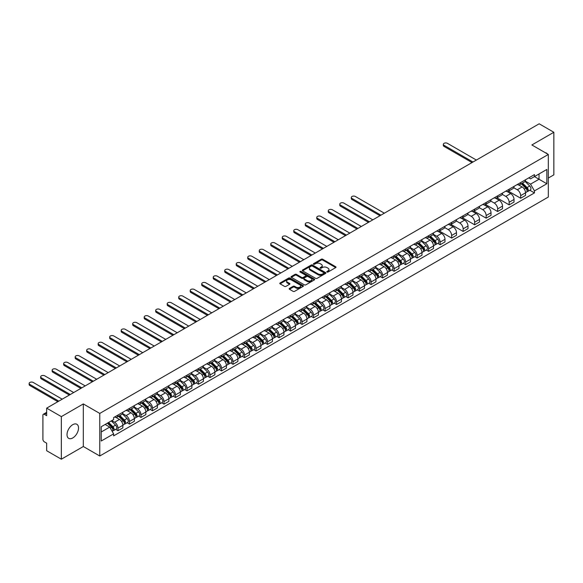 <?xml version="1.0" encoding="UTF-8"?>
<svg xmlns="http://www.w3.org/2000/svg" width="583" height="583" viewBox="0 0 583 583"><rect width="100%" height="100%" fill="white"/><g stroke="black" fill="none" stroke-linecap="round" stroke-linejoin="round"><path stroke-width="0.87" d="M327.012 272.035A0.714 0.415 0 0 0 328.025 272.035L335.721 267.59A1.02 0.59 0 0 0 336.019 267.174A1.02 0.59 0 0 0 335.721 266.759L322.69 259.231A1.02 0.59 0 0 0 321.24 259.231L313.552 263.676A0.714 0.415 0 0 0 314.565 264.259L315.556 263.684A3.279 1.895 0 0 1 320.191 263.684L321.277 264.31A3.279 1.895 0 0 1 322.239 265.651A3.279 1.895 0 0 1 321.277 266.985L320.278 267.561A0.714 0.415 0 0 0 321.299 268.144L322.29 267.568A3.279 1.895 0 0 1 326.925 267.568L328.01 268.195A3.279 1.895 0 0 1 328.972 269.535A3.279 1.895 0 0 1 328.01 270.869L327.012 271.445A0.714 0.415 0 0 0 327.012 272.035L327.012 271.445M72.773 437.95A8.133 4.7 120 0 0 78.093 430.786A8.133 4.7 120 0 0 76.839 424.264A8.133 4.7 120 0 0 72.773 424.664A8.133 4.7 120 0 0 67.46 431.835A8.133 4.7 120 0 0 68.707 438.358A8.133 4.7 120 0 0 72.773 437.95M547.35 153.897A8.133 4.7 120 0 0 546.49 153.118A8.133 4.7 120 0 0 545.375 152.761M289.459 288.403A1.02 0.59 0 0 0 289.161 288.825A1.02 0.59 0 0 0 289.459 289.241L293.118 291.354A1.02 0.59 0 0 0 294.568 291.354L303.109 286.421A1.02 0.59 0 0 0 303.408 286.005A1.02 0.59 0 0 0 303.109 285.583L290.079 278.062A1.02 0.59 0 0 0 288.629 278.062L280.088 282.995A1.02 0.59 0 0 0 279.789 283.411A1.02 0.59 0 0 0 280.088 283.826L284.504 286.377A1.02 0.59 0 0 0 285.947 286.377L289.605 284.271A1.02 0.59 0 0 0 289.904 283.848A1.02 0.59 0 0 0 289.605 283.433L287.419 282.165A2.74 1.581 0 0 1 286.617 281.05A2.74 1.581 0 0 1 288.308 279.585A2.74 1.581 0 0 1 291.289 279.935L299.866 284.883A2.74 1.581 0 0 1 300.668 286.005A2.74 1.581 0 0 1 298.977 287.463A2.74 1.581 0 0 1 295.996 287.12L294.568 286.297A1.02 0.59 0 0 0 293.118 286.297L289.459 288.403L289.459 289.241L293.118 287.149L293.118 286.297M99.766 413.427L83.325 403.932L61.346 416.619L46.669 408.144L539.173 123.8L553.85 132.275L531.871 144.963L548.319 154.459L99.766 413.427L99.766 456.008L548.319 197.039L548.319 154.459M315.629 278.353A1.02 0.59 0 0 0 317.079 278.353L325.62 273.42A1.02 0.59 0 0 0 325.919 273.004A1.02 0.59 0 0 0 325.62 272.589L312.59 265.061A1.02 0.59 0 0 0 311.14 265.061L302.599 269.995A1.02 0.59 0 0 0 302.3 270.41A1.02 0.59 0 0 0 302.599 270.833L315.629 278.353M300.391 272.188A0.714 0.415 0 0 1 301.12 272.29L314.354 279.927L305.82 284.854A1.02 0.59 0 0 1 304.377 284.854L291.347 277.326L294.998 275.234L294.998 274.382L291.347 276.495A1.02 0.59 0 0 0 291.041 276.91A1.02 0.59 0 0 0 291.347 277.326L291.347 276.495M294.998 275.234A1.02 0.59 0 0 1 296.448 275.234L296.448 274.382A1.02 0.59 0 0 0 294.998 274.382M296.448 274.382L301.732 277.435A1.02 0.59 0 0 0 303.182 277.435L305.601 276.036A1.02 0.59 0 0 0 305.907 275.613A1.02 0.59 0 0 0 305.601 275.198L300.099 272.021A0.714 0.415 0 0 1 301.12 271.438L314.361 279.082A1.02 0.59 0 0 1 314.667 279.505A1.02 0.59 0 0 1 314.361 279.92L314.361 279.082M61.346 416.619L61.346 459.2L46.669 450.725L46.669 443.189L44.381 441.87A2.084 1.202 -120 0 1 42.909 439.312L42.909 415.213A2.084 1.202 -120 0 1 43.339 414.258L46.669 412.334M548.319 178.048L553.85 174.856L553.85 132.275M61.346 459.2L83.325 446.512L99.766 456.008M46.669 408.144L46.669 415.686L44.381 414.36A2.084 1.202 -120 0 0 43.339 414.258M520.663 182.559A4.795 2.769 60 0 1 519.672 184.716L524.54 181.903A4.795 2.769 -120 0 0 525.531 179.753M513.754 187.726L517.267 189.759A4.795 2.769 60 0 1 520.663 195.633L525.531 192.82A4.795 2.769 -120 0 0 522.135 186.946L518.651 184.935M525.531 192.82L525.531 195.422L520.663 198.227L508.463 191.188M519.672 184.716A4.795 2.769 60 0 1 517.303 184.498M520.663 195.633L520.663 198.227M509.156 189.205A4.795 2.769 60 0 1 508.165 191.355L513.033 188.549A4.795 2.769 -120 0 0 514.024 186.392M496.956 197.826L509.156 204.873L514.024 202.061L514.024 199.466A4.795 2.769 -120 0 0 510.635 193.585L507.152 191.574M508.165 191.355A4.795 2.769 60 0 1 505.804 191.137M502.247 194.372L505.767 196.398A4.795 2.769 60 0 1 509.156 202.272L509.156 204.873M497.649 195.844A4.795 2.769 60 0 1 496.658 198.001L501.526 195.188A4.795 2.769 -120 0 0 502.517 193.039M485.45 204.473L497.649 211.512L502.517 208.707L502.517 206.105A4.795 2.769 -120 0 0 499.128 200.231L495.645 198.22M496.658 198.001A4.795 2.769 60 0 1 494.297 197.783M490.748 201.011L494.26 203.044A4.795 2.769 60 0 1 497.649 208.918L497.649 211.512M486.149 202.49A4.795 2.769 60 0 1 485.151 204.64L490.019 201.835A4.795 2.769 -120 0 0 491.017 199.678M473.943 211.112L486.149 218.159L491.017 215.346L491.017 212.751A4.795 2.769 -120 0 0 487.621 206.87L484.138 204.859M485.151 204.64A4.795 2.769 60 0 1 482.79 204.422M479.241 207.657L482.753 209.683A4.795 2.769 60 0 1 486.149 215.557L486.149 218.159M474.642 209.129A4.795 2.769 60 0 1 473.651 211.286L478.519 208.474A4.795 2.769 -120 0 0 479.51 206.316M462.443 217.758L474.642 224.798L479.51 221.992L479.51 219.39A4.795 2.769 -120 0 0 476.114 213.516L472.631 211.505M473.651 211.286A4.795 2.769 60 0 1 471.29 211.068M467.734 214.296L471.246 216.329A4.795 2.769 60 0 1 474.642 222.203L474.642 224.798M463.135 215.776A4.795 2.769 60 0 1 462.144 217.925L467.012 215.112A4.795 2.769 -120 0 0 468.003 212.963M450.936 224.397L463.135 231.444L468.003 228.631L468.003 226.036A4.795 2.769 -120 0 0 464.615 220.155L461.131 218.144M462.144 217.925A4.795 2.769 60 0 1 459.783 217.707M456.227 220.935L459.747 222.968A4.795 2.769 60 0 1 463.135 228.842L463.135 231.444M451.628 222.415A4.795 2.769 60 0 1 450.637 224.572L455.505 221.759A4.795 2.769 -120 0 0 456.496 219.602M439.429 231.043L451.628 238.083L456.496 235.277L456.496 232.675A4.795 2.769 -120 0 0 453.108 226.802L449.624 224.79M450.637 224.572A4.795 2.769 60 0 1 448.276 224.353M444.727 227.581L448.24 229.607A4.795 2.769 60 0 1 451.628 235.488L451.628 238.083M440.129 229.061A4.795 2.769 60 0 1 439.13 231.211L443.998 228.398A4.795 2.769 -120 0 0 444.997 226.248M437.789 243.381L440.129 244.729L444.997 241.916L444.997 239.321A4.795 2.769 -120 0 0 441.601 233.44L438.117 231.429M439.13 231.211A4.795 2.769 60 0 1 436.769 230.992M433.22 234.22L436.733 236.253A4.795 2.769 60 0 1 440.129 242.127L440.129 244.729M428.622 235.7A4.795 2.769 60 0 1 427.63 237.857L432.499 235.044A4.795 2.769 -120 0 0 433.49 232.887M426.29 250.02L428.622 251.368L433.49 248.562L433.49 245.96A4.795 2.769 -120 0 0 430.094 240.087L426.61 238.075M427.63 237.857A4.795 2.769 60 0 1 425.269 237.638M421.713 240.866L425.226 242.892A4.795 2.769 60 0 1 428.622 248.773L428.622 251.368M417.115 242.339A4.795 2.769 60 0 1 416.124 244.496L420.992 241.683A4.795 2.769 -120 0 0 421.983 239.533M414.783 256.666L417.115 258.014L421.983 255.201L421.983 252.607A4.795 2.769 -120 0 0 418.594 246.726L415.111 244.714M416.124 244.496A4.795 2.769 60 0 1 413.762 244.277M410.206 247.505L413.726 249.539A4.795 2.769 60 0 1 417.115 255.412L417.115 258.014M405.608 248.985A4.795 2.769 60 0 1 404.617 251.135L409.485 248.329A4.795 2.769 -120 0 0 410.476 246.172M403.276 263.305L405.615 264.653L410.476 261.847L410.476 259.246A4.795 2.769 -120 0 0 407.087 253.372L403.604 251.36M404.617 251.135A4.795 2.769 60 0 1 402.255 250.923M398.706 254.152L402.219 256.177A4.795 2.769 60 0 1 405.615 262.059L405.615 264.653M394.108 255.624A4.795 2.769 60 0 1 393.11 257.781L397.978 254.968A4.795 2.769 -120 0 0 398.976 252.818M391.776 269.951L394.108 271.299L398.976 268.486L398.976 265.892A4.795 2.769 -120 0 0 395.58 260.011L392.097 257.999M393.11 257.781A4.795 2.769 60 0 1 390.748 257.562M387.199 260.79L390.712 262.824A4.795 2.769 60 0 1 394.108 268.697L394.108 271.299M382.601 262.27A4.795 2.769 60 0 1 381.61 264.42L386.478 261.614A4.795 2.769 -120 0 0 387.469 259.457M380.269 276.59L382.601 277.938L387.469 275.125L387.469 272.531A4.795 2.769 -120 0 0 384.073 266.657L380.59 264.646M381.61 264.42A4.795 2.769 60 0 1 379.249 264.208M375.692 267.437L379.212 269.463A4.795 2.769 60 0 1 382.601 275.344L382.601 277.938M371.094 268.909A4.795 2.769 60 0 1 370.103 271.066L374.971 268.253A4.795 2.769 -120 0 0 375.962 266.103M368.762 283.236L371.094 284.584L375.962 281.771L375.962 279.177A4.795 2.769 -120 0 0 372.573 273.296L369.09 271.284M370.103 271.066A4.795 2.769 60 0 1 367.742 270.847M364.186 274.076L367.705 276.109A4.795 2.769 60 0 1 371.094 281.983L371.094 284.584M359.594 275.555A4.795 2.769 60 0 1 358.596 277.705L363.464 274.899A4.795 2.769 -120 0 0 364.455 272.742M357.255 289.875L359.594 291.223L364.455 288.41L364.455 285.816A4.795 2.769 -120 0 0 361.066 279.942L357.583 277.931M358.596 277.705A4.795 2.769 60 0 1 356.235 277.493M352.686 280.722L356.198 282.748A4.795 2.769 60 0 1 359.594 288.629L359.594 291.223M348.087 282.194A4.795 2.769 60 0 1 347.089 284.351L351.957 281.538A4.795 2.769 -120 0 0 352.955 279.388M345.755 296.521L348.087 297.869L352.955 295.056L352.955 292.455A4.795 2.769 -120 0 0 349.56 286.581L346.076 284.57M347.089 284.351A4.795 2.769 60 0 1 344.728 284.132M341.179 287.361L344.691 289.394A4.795 2.769 60 0 1 348.087 295.268L348.087 297.869M336.58 288.84A4.795 2.769 60 0 1 335.589 290.99L340.457 288.184A4.795 2.769 -120 0 0 341.449 286.027M334.248 303.16L336.58 304.508L341.449 301.695L341.449 299.101A4.795 2.769 -120 0 0 338.053 293.227L334.569 291.216M335.589 290.99A4.795 2.769 60 0 1 333.228 290.779M329.672 294.007L333.192 296.033A4.795 2.769 60 0 1 336.58 301.914L336.58 304.508M325.074 295.479A4.795 2.769 60 0 1 324.082 297.636L328.95 294.823A4.795 2.769 -120 0 0 329.942 292.673M322.742 309.806L325.074 311.147L329.942 308.341L329.942 305.74A4.795 2.769 -120 0 0 326.553 299.866L323.069 297.855M324.082 297.636A4.795 2.769 60 0 1 321.721 297.417M318.165 300.646L321.685 302.679A4.795 2.769 60 0 1 325.074 308.553L325.074 311.147M313.574 302.125A4.795 2.769 60 0 1 312.575 304.275L317.444 301.469A4.795 2.769 -120 0 0 318.435 299.312M311.235 316.445L313.574 317.793L318.442 314.98L318.442 312.386A4.795 2.769 -120 0 0 315.046 306.512L311.562 304.501M312.575 304.275A4.795 2.769 60 0 1 310.214 304.064M306.665 307.292L310.178 309.318A4.795 2.769 60 0 1 313.574 315.199L313.574 317.793M302.067 308.764A4.795 2.769 60 0 1 301.068 310.921L305.937 308.108A4.795 2.769 -120 0 0 306.935 305.958M299.735 323.091L302.067 324.432L306.935 321.627L306.935 319.025A4.795 2.769 -120 0 0 303.539 313.151L300.056 311.14M301.068 310.921A4.795 2.769 60 0 1 298.707 310.703M295.158 313.931L298.671 315.964A4.795 2.769 60 0 1 302.067 321.838L302.067 324.432M290.56 315.41A4.795 2.769 60 0 1 289.569 317.56L294.437 314.754A4.795 2.769 -120 0 0 295.428 312.597M288.228 329.73L290.56 331.078L295.428 328.265L295.428 325.671A4.795 2.769 -120 0 0 292.039 319.797L288.549 317.786M289.569 317.56A4.795 2.769 60 0 1 287.208 317.349M283.651 320.577L287.171 322.603A4.795 2.769 60 0 1 290.56 328.477L290.56 331.078M279.053 322.049A4.795 2.769 60 0 1 278.062 324.206L282.93 321.393A4.795 2.769 -120 0 0 283.921 319.244M276.721 336.369L279.053 337.717L283.921 334.912L283.921 332.31A4.795 2.769 -120 0 0 280.532 326.436L277.049 324.425M278.062 324.206A4.795 2.769 60 0 1 275.701 323.988M272.144 327.216L275.664 329.249A4.795 2.769 60 0 1 279.053 335.123L279.053 337.717M267.553 328.695A4.795 2.769 60 0 1 266.555 330.845L271.423 328.04A4.795 2.769 -120 0 0 272.421 325.882M265.214 343.015L267.553 344.364L272.421 341.551L272.421 338.956A4.795 2.769 -120 0 0 269.025 333.082L265.542 331.064M266.555 330.845A4.795 2.769 60 0 1 264.194 330.634M260.645 333.862L264.157 335.888A4.795 2.769 60 0 1 267.553 341.762L267.553 344.364M256.046 335.334A4.795 2.769 60 0 1 255.055 337.491L259.916 334.678A4.795 2.769 -120 0 0 260.914 332.529M253.714 349.654L256.046 351.002L260.914 348.197L260.914 345.595A4.795 2.769 -120 0 0 257.518 339.721L254.035 337.71M255.055 337.491A4.795 2.769 60 0 1 252.687 337.273M249.138 340.501L252.65 342.534A4.795 2.769 60 0 1 256.046 348.408L256.046 351.002M244.539 341.981A4.795 2.769 60 0 1 243.548 344.13L248.416 341.325A4.795 2.769 -120 0 0 249.407 339.168M242.207 356.3L244.539 357.649L249.407 354.836L249.407 352.241A4.795 2.769 -120 0 0 246.019 346.36L242.528 344.349M243.548 344.13A4.795 2.769 60 0 1 241.187 343.912M237.631 347.147L241.151 349.173A4.795 2.769 60 0 1 244.539 355.047L244.539 357.649M233.032 348.619A4.795 2.769 60 0 1 232.041 350.777L236.909 347.964A4.795 2.769 -120 0 0 237.9 345.814M230.7 362.939L233.032 364.288L237.9 361.482L237.9 358.88A4.795 2.769 -120 0 0 234.512 353.006L231.028 350.995M232.041 350.777A4.795 2.769 60 0 1 229.68 350.558M226.124 353.786L229.644 355.819A4.795 2.769 60 0 1 233.032 361.693L233.032 364.288M221.533 355.266A4.795 2.769 60 0 1 220.534 357.415L225.402 354.61A4.795 2.769 -120 0 0 226.401 352.453M219.193 369.586L221.533 370.934L226.401 368.121L226.401 365.526A4.795 2.769 -120 0 0 223.005 359.645L219.521 357.634M220.534 357.415A4.795 2.769 60 0 1 218.173 357.197M214.624 360.432L218.137 362.458A4.795 2.769 60 0 1 221.533 368.332L221.533 370.934M210.026 361.905A4.795 2.769 60 0 1 209.035 364.062L213.895 361.249A4.795 2.769 -120 0 0 214.894 359.092M207.694 376.224L210.026 377.573L214.894 374.767L214.894 372.165A4.795 2.769 -120 0 0 211.498 366.292L208.014 364.28M209.035 364.062A4.795 2.769 60 0 1 206.666 363.843M203.117 367.071L206.63 369.105A4.795 2.769 60 0 1 210.026 374.978L210.026 377.573M198.519 368.551A4.795 2.769 60 0 1 197.528 370.701L202.396 367.888A4.795 2.769 -120 0 0 203.387 365.738M196.187 382.871L198.519 384.219L203.387 381.406L203.387 378.812A4.795 2.769 -120 0 0 199.998 372.931L196.507 370.919M197.528 370.701A4.795 2.769 60 0 1 195.167 370.482M191.61 373.71L195.13 375.744A4.795 2.769 60 0 1 198.519 381.617L198.519 384.219M187.012 375.19A4.795 2.769 60 0 1 186.021 377.347L190.889 374.534A4.795 2.769 -120 0 0 191.88 372.377M184.68 389.51L187.012 390.858L191.88 388.052L191.88 385.45A4.795 2.769 -120 0 0 188.491 379.577L185.008 377.565M186.021 377.347A4.795 2.769 60 0 1 183.66 377.128M180.103 380.356L183.623 382.382A4.795 2.769 60 0 1 187.012 388.263L187.012 390.858M175.512 381.836A4.795 2.769 60 0 1 174.514 383.986L179.382 381.173A4.795 2.769 -120 0 0 180.38 379.023M173.173 396.156L175.512 397.504L180.38 394.691L180.38 392.097A4.795 2.769 -120 0 0 176.984 386.216L173.501 384.204M174.514 383.986A4.795 2.769 60 0 1 172.153 383.767M168.604 386.995L172.116 389.029A4.795 2.769 60 0 1 175.512 394.902L175.512 397.504M164.005 388.475A4.795 2.769 60 0 1 163.014 390.632L167.882 387.819A4.795 2.769 -120 0 0 168.873 385.662M161.673 402.795L164.005 404.143L168.873 401.337L168.873 398.736A4.795 2.769 -120 0 0 165.477 392.862L161.994 390.85M163.014 390.632A4.795 2.769 60 0 1 160.646 390.413M157.097 393.642L160.609 395.668A4.795 2.769 60 0 1 164.005 401.549L164.005 404.143M152.498 395.114A4.795 2.769 60 0 1 151.507 397.271L156.375 394.458A4.795 2.769 -120 0 0 157.366 392.308M150.166 409.441L152.498 410.789L157.366 407.976L157.366 405.382A4.795 2.769 -120 0 0 153.978 399.501L150.494 397.489M151.507 397.271A4.795 2.769 60 0 1 149.146 397.052M145.59 400.281L149.11 402.314A4.795 2.769 60 0 1 152.498 408.187L152.498 410.789M140.991 401.76A4.795 2.769 60 0 1 140 403.91L144.868 401.104A4.795 2.769 -120 0 0 145.859 398.947M138.659 416.08L140.991 417.428L145.859 414.615L145.859 412.021A4.795 2.769 -120 0 0 142.471 406.147L138.987 404.136M140 403.91A4.795 2.769 60 0 1 137.639 403.698M134.09 406.927L137.603 408.953A4.795 2.769 60 0 1 140.991 414.834L140.991 417.428M129.492 408.399A4.795 2.769 60 0 1 128.493 410.556L133.361 407.743A4.795 2.769 -120 0 0 134.36 405.593M127.152 422.726L129.492 424.074L134.36 421.261L134.36 418.667A4.795 2.769 -120 0 0 130.964 412.786L127.48 410.775M128.493 410.556A4.795 2.769 60 0 1 126.132 410.337M122.583 413.566L126.096 415.599A4.795 2.769 60 0 1 129.492 421.473L129.492 424.074M117.985 415.045A4.795 2.769 60 0 1 116.994 417.195L121.862 414.389A4.795 2.769 -120 0 0 122.853 412.232M115.653 429.365L117.985 430.713L122.853 427.9L122.853 425.306A4.795 2.769 -120 0 0 119.457 419.432L115.973 417.421M116.994 417.195A4.795 2.769 60 0 1 114.632 416.983M111.79 420.62L114.589 422.238A4.795 2.769 60 0 1 117.985 428.119L117.985 430.713M528.81 177.859L530.545 178.857L546.847 169.449L539.027 173.96L539.027 179.236L530.545 184.133L525.261 181.087M101.245 431.988L109.728 427.091L113.634 433.861L101.245 441.018L101.245 426.712L113.634 419.556L113.634 417.559L534.451 174.601L534.451 176.598L546.847 183.754L534.451 190.903L530.545 184.133M546.847 169.449L546.847 183.754M113.634 433.861L113.634 435.865L534.451 192.907L534.451 190.903M83.325 403.932L83.325 446.512M109.728 427.091L105.151 424.453M529.83 190.24L534.451 192.907M327.303 272.13L328.01 271.722A3.279 1.895 0 0 0 328.972 270.388L328.972 269.535M322.239 265.651L322.239 266.497A3.279 1.895 0 0 1 321.277 267.837L320.57 268.246M335.706 267.597L322.69 260.084A1.02 0.59 0 0 0 321.24 260.084L313.836 264.361M325.62 272.589L325.62 273.42L312.59 265.914A1.02 0.59 0 0 0 311.14 265.914L302.613 270.84L302.599 269.995M323.813 273.296A0.714 0.415 0 0 0 323.813 272.713L312.371 266.11A0.714 0.415 0 0 0 311.358 266.11L310.309 266.715A3.279 1.895 0 0 0 309.347 268.049A3.279 1.895 0 0 0 310.309 269.39L318.129 273.901A3.279 1.895 0 0 0 322.763 273.901L323.813 273.296L323.813 274.148A0.714 0.415 0 0 0 324.024 273.857L324.024 273.004M309.347 268.049L309.347 268.901A3.279 1.895 0 0 0 310.309 270.242L310.309 269.39M323.813 274.148L322.763 274.753A3.279 1.895 0 0 1 318.129 274.753L310.309 270.242M296.448 275.234L301.732 278.288A1.02 0.59 0 0 0 303.182 278.288L305.601 276.889A1.02 0.59 0 0 0 305.907 276.466L305.907 275.613M307.212 280.598A2.74 1.581 0 0 0 310.2 280.94A2.74 1.581 0 0 0 311.89 279.483A2.74 1.581 0 0 0 311.089 278.361L308.064 276.619A1.02 0.59 0 0 0 306.622 276.619L304.195 278.018A1.02 0.59 0 0 0 303.896 278.434A1.02 0.59 0 0 0 304.195 278.856L307.212 280.598L307.212 281.451A2.74 1.581 0 0 0 310.2 281.793A2.74 1.581 0 0 0 311.89 280.336L311.89 279.483M303.896 278.434L303.896 279.286A1.02 0.59 0 0 0 304.195 279.709L304.195 278.856M307.212 281.451L304.195 279.709M300.668 286.005L300.668 286.851A2.74 1.581 0 0 1 298.977 288.315A2.74 1.581 0 0 1 295.996 287.973L294.568 287.149A1.02 0.59 0 0 0 293.118 287.149M286.617 281.05L286.617 281.902A2.74 1.581 0 0 0 287.419 283.017L287.419 282.165M289.605 283.433L289.605 284.271L287.419 283.017M303.094 286.428L290.079 278.914A1.02 0.59 0 0 0 288.629 278.914L280.102 283.834M521.282 183.783L525.815 188.251A2.609 1.509 60 0 1 526.5 192.164L525.531 192.725M522.186 184.673L524.11 185.788M476.377 160.055L447.431 143.345A2.398 1.385 -0 0 0 444.814 143.046A2.398 1.385 -0 0 0 443.335 144.322A2.398 1.385 -0 0 0 444.035 145.305L472.981 162.016M521.785 183.492L526.748 188.389A1.253 0.721 60 0 1 527.076 190.262A1.253 0.721 60 0 1 526.966 190.313M522.536 183.062L527.068 187.529A2.609 1.509 60 0 1 527.753 191.443A2.609 1.509 60 0 1 526.966 191.523M525.072 181.408L529.721 185.999A2.609 1.509 60 0 1 530.413 189.905L527.753 191.443M472.026 162.57L444.035 146.413A2.398 1.385 180 0 1 443.335 145.429L443.335 144.322M429.241 236.924L433.774 241.391A2.609 1.509 60 0 1 434.459 245.305L433.49 245.866M430.145 237.813L432.069 238.921M384.335 213.196L355.39 196.486A2.398 1.385 -0 0 0 352.773 196.187A2.398 1.385 -0 0 0 351.294 197.462A2.398 1.385 -0 0 0 351.994 198.446L380.939 215.156M429.744 236.632L434.707 241.53A1.253 0.721 60 0 1 435.035 243.403A1.253 0.721 60 0 1 434.925 243.454M430.494 236.195L435.027 240.67A2.609 1.509 60 0 1 435.712 244.576A2.609 1.509 60 0 1 434.925 244.663M433.031 234.548L437.68 239.139A2.609 1.509 60 0 1 438.372 243.045L435.712 244.576M379.985 215.71L351.994 199.546A2.398 1.385 180 0 1 351.294 198.57L351.294 197.462M417.734 243.563L422.267 248.037A2.609 1.509 60 0 1 422.959 251.943L421.983 252.505M418.638 244.459L420.562 245.567M372.829 219.842L343.883 203.124A2.398 1.385 -0 0 0 341.266 202.826A2.398 1.385 -0 0 0 339.787 204.108A2.398 1.385 -0 0 0 340.487 205.085L369.44 221.795M418.237 243.271L423.2 248.169A1.253 0.721 60 0 1 423.535 250.049A1.253 0.721 60 0 1 423.418 250.092M418.988 242.841L423.52 247.309A2.609 1.509 60 0 1 424.213 251.222A2.609 1.509 60 0 1 423.426 251.302M421.524 241.187L426.18 245.778A2.609 1.509 60 0 1 426.865 249.692L424.213 251.222M368.478 222.349L340.487 206.193A2.398 1.385 180 0 1 339.787 205.216L339.787 204.108M406.227 250.209L410.76 254.676A2.609 1.509 60 0 1 411.452 258.59L410.476 259.151M407.138 251.098L409.055 252.206M361.322 226.481L332.376 209.771A2.398 1.385 -0 0 0 329.759 209.472A2.398 1.385 -0 0 0 328.28 210.747A2.398 1.385 -0 0 0 328.987 211.731L357.933 228.441M406.73 249.918L411.7 254.815A1.253 0.721 60 0 1 412.028 256.688A1.253 0.721 60 0 1 411.911 256.731M407.488 249.48L412.013 253.955A2.609 1.509 60 0 1 412.706 257.861A2.609 1.509 60 0 1 411.919 257.948M410.024 247.833L414.673 252.424A2.609 1.509 60 0 1 415.358 256.331L412.706 257.861M356.971 228.995L328.987 212.831A2.398 1.385 180 0 1 328.28 211.855L328.28 210.747M394.727 256.848L399.26 261.322A2.609 1.509 60 0 1 399.945 265.229L398.976 265.79M395.631 257.744L397.548 258.852M349.822 233.12L320.869 216.41A2.398 1.385 -0 0 0 318.26 216.111A2.398 1.385 -0 0 0 316.78 217.393A2.398 1.385 -0 0 0 317.48 218.37L346.426 235.08M395.23 256.556L400.193 261.454A1.253 0.721 60 0 1 400.521 263.334A1.253 0.721 60 0 1 400.404 263.378M395.981 256.126L400.514 260.594A2.609 1.509 60 0 1 401.199 264.507A2.609 1.509 60 0 1 400.412 264.587M398.517 254.472L403.166 259.063A2.609 1.509 60 0 1 403.851 262.977L401.199 264.507M345.464 235.634L317.48 219.478A2.398 1.385 180 0 1 316.78 218.501L316.78 217.393M383.22 263.494L387.753 267.961A2.609 1.509 60 0 1 388.438 271.875L387.469 272.436M384.124 264.383L386.048 265.491M338.315 239.766L309.369 223.056A2.398 1.385 -0 0 0 306.753 222.757A2.398 1.385 -0 0 0 305.273 224.032A2.398 1.385 -0 0 0 305.973 225.009L334.919 241.726M383.723 263.203L388.686 268.1A1.253 0.721 60 0 1 389.014 269.973A1.253 0.721 60 0 1 388.905 270.016M384.474 262.765L389.007 267.24A2.609 1.509 60 0 1 389.692 271.146A2.609 1.509 60 0 1 388.905 271.233M387.01 261.118L391.659 265.71A2.609 1.509 60 0 1 392.352 269.616L389.692 271.146M333.964 242.28L305.973 226.117A2.398 1.385 180 0 1 305.273 225.14L305.273 224.032M371.714 270.133L376.246 274.608A2.609 1.509 60 0 1 376.939 278.514L375.962 279.075M372.617 271.029L374.541 272.137M326.808 246.405L297.862 229.695A2.398 1.385 -0 0 0 295.246 229.396A2.398 1.385 -0 0 0 293.766 230.679A2.398 1.385 -0 0 0 294.466 231.655L323.419 248.365M372.216 269.842L377.179 274.739A1.253 0.721 60 0 1 377.514 276.619A1.253 0.721 60 0 1 377.398 276.663M372.967 269.412L377.5 273.879A2.609 1.509 60 0 1 378.192 277.792A2.609 1.509 60 0 1 377.405 277.872M375.503 267.757L380.16 272.348A2.609 1.509 60 0 1 380.845 276.255L378.192 277.792M322.457 248.919L294.466 232.763A2.398 1.385 180 0 1 293.766 231.779L293.766 230.679M360.214 276.779L364.739 281.246A2.609 1.509 60 0 1 365.432 285.16L364.455 285.721M361.117 277.668L363.034 278.776M315.301 253.051L286.355 236.341A2.398 1.385 -0 0 0 283.746 236.035A2.398 1.385 -0 0 0 282.259 237.317A2.398 1.385 -0 0 0 282.966 238.294L311.912 255.011M360.717 276.488L365.679 281.385A1.253 0.721 60 0 1 366.007 283.258A1.253 0.721 60 0 1 365.891 283.302M361.467 276.05L365.993 280.525A2.609 1.509 60 0 1 366.685 284.431A2.609 1.509 60 0 1 365.898 284.519M364.003 274.404L368.653 278.995A2.609 1.509 60 0 1 369.338 282.901L366.685 284.431M310.95 255.565L282.966 239.402A2.398 1.385 180 0 1 282.259 238.425L282.259 237.317M348.707 283.418L353.24 287.893A2.609 1.509 60 0 1 353.925 291.799L352.955 292.36M349.611 284.307L351.527 285.422M303.801 259.69L274.855 242.98A2.398 1.385 -0 0 0 272.239 242.681A2.398 1.385 -0 0 0 270.76 243.964A2.398 1.385 -0 0 0 271.459 244.94L300.405 261.65M349.21 283.127L354.173 288.024A1.253 0.721 60 0 1 354.5 289.904A1.253 0.721 60 0 1 354.384 289.948M349.96 282.697L354.493 287.164A2.609 1.509 60 0 1 355.178 291.077A2.609 1.509 60 0 1 354.391 291.157M352.496 281.042L357.146 285.634A2.609 1.509 60 0 1 357.831 289.54L355.178 291.077M299.451 262.204L271.459 246.048A2.398 1.385 180 0 1 270.76 245.064L270.76 243.964M337.2 290.064L341.733 294.532A2.609 1.509 60 0 1 342.418 298.445L341.449 299.006M338.104 290.953L340.027 292.061M292.294 266.336L263.348 249.626A2.398 1.385 -0 0 0 260.732 249.32A2.398 1.385 -0 0 0 259.253 250.603A2.398 1.385 -0 0 0 259.952 251.579L288.898 268.297M337.703 289.773L342.666 294.67A1.253 0.721 60 0 1 342.993 296.543A1.253 0.721 60 0 1 342.884 296.587M338.453 289.336L342.986 293.81A2.609 1.509 60 0 1 343.671 297.716A2.609 1.509 60 0 1 342.884 297.804M340.989 287.689L345.639 292.272A2.609 1.509 60 0 1 346.331 296.186L343.671 297.716M287.944 268.85L259.952 252.687A2.398 1.385 180 0 1 259.253 251.71L259.253 250.603M325.693 296.703L330.226 301.178A2.609 1.509 60 0 1 330.918 305.084L329.942 305.645M326.597 297.592L328.521 298.707M280.787 272.975L251.841 256.265A2.398 1.385 -0 0 0 249.225 255.966A2.398 1.385 -0 0 0 247.746 257.241A2.398 1.385 -0 0 0 248.453 258.225L277.399 274.936M326.196 296.412L331.159 301.309A1.253 0.721 60 0 1 331.494 303.189A1.253 0.721 60 0 1 331.377 303.233M326.946 295.982L331.479 300.449A2.609 1.509 60 0 1 332.172 304.362A2.609 1.509 60 0 1 331.384 304.443M329.482 294.328L334.139 298.919A2.609 1.509 60 0 1 334.824 302.825L332.172 304.362M276.437 275.489L248.453 259.333A2.398 1.385 180 0 1 247.746 258.349L247.746 257.241M314.193 303.349L318.719 307.817A2.609 1.509 60 0 1 319.411 311.73L318.435 312.291M315.097 304.239L317.014 305.346M269.28 279.621L240.334 262.911A2.398 1.385 -0 0 0 237.726 262.605A2.398 1.385 -0 0 0 236.239 263.888A2.398 1.385 -0 0 0 236.946 264.864L265.892 281.582M314.696 303.058L319.659 307.955A1.253 0.721 60 0 1 319.987 309.828A1.253 0.721 60 0 1 319.87 309.872M315.447 302.621L319.98 307.095A2.609 1.509 60 0 1 320.665 311.001A2.609 1.509 60 0 1 319.878 311.089M317.983 300.974L322.632 305.558A2.609 1.509 60 0 1 323.317 309.471L320.665 311.001M264.93 282.136L236.946 265.972A2.398 1.385 180 0 1 236.239 264.995L236.239 263.888M302.686 309.988L307.219 314.463A2.609 1.509 60 0 1 307.904 318.369L306.935 318.93M303.59 310.877L305.507 311.992M257.781 286.26L228.835 269.55A2.398 1.385 -0 0 0 226.219 269.251A2.398 1.385 -0 0 0 224.739 270.527A2.398 1.385 -0 0 0 225.439 271.51L254.385 288.221M303.189 309.697L308.152 314.594A1.253 0.721 60 0 1 308.48 316.474A1.253 0.721 60 0 1 308.363 316.518M303.94 309.267L308.473 313.734A2.609 1.509 60 0 1 309.158 317.648A2.609 1.509 60 0 1 308.371 317.728M306.476 307.613L311.125 312.204A2.609 1.509 60 0 1 311.818 316.11L309.158 317.648M253.43 288.774L225.439 272.618A2.398 1.385 180 0 1 224.739 271.634L224.739 270.527M291.179 316.627L295.712 321.102A2.609 1.509 60 0 1 296.397 325.015L295.428 325.576M292.083 317.524L294.007 318.631M246.274 292.906L217.328 276.196A2.398 1.385 -0 0 0 214.712 275.89A2.398 1.385 -0 0 0 213.232 277.173A2.398 1.385 -0 0 0 213.932 278.149L242.878 294.867M291.682 316.343L296.645 321.24A1.253 0.721 60 0 1 296.973 323.113A1.253 0.721 60 0 1 296.864 323.157M292.433 315.906L296.966 320.38A2.609 1.509 60 0 1 297.651 324.286A2.609 1.509 60 0 1 296.864 324.374M294.969 314.259L299.618 318.843A2.609 1.509 60 0 1 300.311 322.756L297.651 324.286M241.923 295.421L213.932 279.257A2.398 1.385 180 0 1 213.232 278.28L213.232 277.173M279.672 323.274L284.205 327.748A2.609 1.509 60 0 1 284.898 331.654L283.921 332.215M280.576 324.163L282.5 325.278M234.767 299.545L205.821 282.835A2.398 1.385 -0 0 0 203.205 282.536A2.398 1.385 -0 0 0 201.725 283.812A2.398 1.385 -0 0 0 202.432 284.796L231.378 301.506M280.175 322.982L285.138 327.879A1.253 0.721 60 0 1 285.473 329.759A1.253 0.721 60 0 1 285.357 329.803M280.926 322.552L285.459 327.019A2.609 1.509 60 0 1 286.151 330.933A2.609 1.509 60 0 1 285.364 331.013M283.462 320.898L288.119 325.489A2.609 1.509 60 0 1 288.804 329.395L286.151 330.933M230.416 302.06L202.432 285.903A2.398 1.385 180 0 1 201.725 284.919L201.725 283.812M268.173 329.912L272.706 334.387A2.609 1.509 60 0 1 273.391 338.293L272.414 338.861M269.076 330.809L270.993 331.916M223.26 306.192L194.314 289.474A2.398 1.385 -0 0 0 191.705 289.175A2.398 1.385 -0 0 0 190.218 290.458A2.398 1.385 -0 0 0 190.925 291.434L219.871 308.152M268.676 329.628L273.638 334.525A1.253 0.721 60 0 1 273.966 336.398A1.253 0.721 60 0 1 273.85 336.442M269.426 329.191L273.959 333.665A2.609 1.509 60 0 1 274.644 337.572A2.609 1.509 60 0 1 273.857 337.659M271.962 327.544L276.612 332.128A2.609 1.509 60 0 1 277.297 336.041L274.644 337.572M218.909 308.699L190.925 292.542A2.398 1.385 180 0 1 190.218 291.566L190.218 290.458M256.666 336.559L261.199 341.026A2.609 1.509 60 0 1 261.884 344.939L260.914 345.5M257.569 337.448L259.493 338.563M211.76 312.831L182.814 296.12A2.398 1.385 -0 0 0 180.198 295.821A2.398 1.385 -0 0 0 178.719 297.097A2.398 1.385 -0 0 0 179.418 298.081L208.364 314.791M257.169 336.267L262.131 341.164A1.253 0.721 60 0 1 262.459 343.037A1.253 0.721 60 0 1 262.35 343.088M257.919 335.837L262.452 340.304A2.609 1.509 60 0 1 263.137 344.218A2.609 1.509 60 0 1 262.35 344.298M260.455 334.183L265.105 338.774A2.609 1.509 60 0 1 265.797 342.68L263.137 344.218M207.41 315.345L179.418 299.188A2.398 1.385 180 0 1 178.719 298.204L178.719 297.097M245.159 343.198L249.692 347.672A2.609 1.509 60 0 1 250.377 351.578L249.407 352.139M246.062 344.094L247.986 345.202M200.253 319.477L171.307 302.759A2.398 1.385 -0 0 0 168.691 302.46A2.398 1.385 -0 0 0 167.212 303.743A2.398 1.385 -0 0 0 167.911 304.72L196.857 321.43M245.662 342.913L250.624 347.803A1.253 0.721 60 0 1 250.952 349.683A1.253 0.721 60 0 1 250.843 349.727M246.412 342.476L250.945 346.951A2.609 1.509 60 0 1 251.63 350.857A2.609 1.509 60 0 1 250.843 350.944M248.948 340.829L253.598 345.413A2.609 1.509 60 0 1 254.29 349.326L251.63 350.857M195.903 321.984L167.911 305.827A2.398 1.385 180 0 1 167.212 304.851L167.212 303.743M233.652 349.844L238.185 354.311A2.609 1.509 60 0 1 238.877 358.224L237.9 358.785M234.555 350.733L236.479 351.841M188.746 326.116L159.8 309.405A2.398 1.385 -0 0 0 157.184 309.107A2.398 1.385 -0 0 0 155.705 310.382A2.398 1.385 -0 0 0 156.412 311.366L185.358 328.076M234.155 349.552L239.117 354.449A1.253 0.721 60 0 1 239.453 356.322A1.253 0.721 60 0 1 239.336 356.373M234.905 349.122L239.438 353.589A2.609 1.509 60 0 1 240.13 357.503A2.609 1.509 60 0 1 239.343 357.583M237.441 347.468L242.098 352.059A2.609 1.509 60 0 1 242.783 355.965L240.13 357.503M184.396 328.63L156.412 312.473A2.398 1.385 180 0 1 155.705 311.49L155.705 310.382M222.152 356.483L226.685 360.957A2.609 1.509 60 0 1 227.37 364.863L226.393 365.424M223.056 357.379L224.972 358.487M177.239 332.762L148.293 316.044A2.398 1.385 -0 0 0 145.684 315.746A2.398 1.385 -0 0 0 144.198 317.028A2.398 1.385 -0 0 0 144.905 318.005L173.851 334.715M222.655 356.198L227.618 361.088A1.253 0.721 60 0 1 227.946 362.969A1.253 0.721 60 0 1 227.829 363.012M223.406 355.761L227.938 360.236A2.609 1.509 60 0 1 228.623 364.142A2.609 1.509 60 0 1 227.836 364.229M225.942 354.114L230.591 358.698A2.609 1.509 60 0 1 231.276 362.611L228.623 364.142M172.889 335.269L144.905 319.112A2.398 1.385 180 0 1 144.198 318.136L144.198 317.028M210.645 363.129L215.178 367.596A2.609 1.509 60 0 1 215.863 371.509L214.894 372.071M211.549 364.018L213.473 365.126M165.74 339.401L136.794 322.69A2.398 1.385 -0 0 0 134.177 322.392A2.398 1.385 -0 0 0 132.698 323.667A2.398 1.385 -0 0 0 133.398 324.651L162.344 341.361M211.148 362.837L216.111 367.735A1.253 0.721 60 0 1 216.439 369.607A1.253 0.721 60 0 1 216.329 369.658M211.899 362.407L216.431 366.875A2.609 1.509 60 0 1 217.116 370.788A2.609 1.509 60 0 1 216.329 370.868M214.435 360.753L219.084 365.344A2.609 1.509 60 0 1 219.776 369.25L217.116 370.788M161.389 341.915L133.398 325.759A2.398 1.385 180 0 1 132.698 324.775L132.698 323.667M199.138 369.768L203.671 374.242A2.609 1.509 60 0 1 204.356 378.148L203.387 378.71M200.042 370.664L201.966 371.772M154.233 346.047L125.287 329.329A2.398 1.385 -0 0 0 122.67 329.031A2.398 1.385 -0 0 0 121.191 330.313A2.398 1.385 -0 0 0 121.891 331.29L150.837 348M199.641 369.476L204.604 374.373A1.253 0.721 60 0 1 204.932 376.254A1.253 0.721 60 0 1 204.822 376.297M200.392 369.046L204.924 373.521A2.609 1.509 60 0 1 205.617 377.427A2.609 1.509 60 0 1 204.822 377.507M202.928 367.399L207.577 371.983A2.609 1.509 60 0 1 208.269 375.897L205.617 377.427M149.882 348.554L121.891 332.397A2.398 1.385 180 0 1 121.191 331.421L121.191 330.313M187.631 376.414L192.164 380.881A2.609 1.509 60 0 1 192.856 384.795L191.88 385.356M188.535 377.303L190.459 378.411M142.726 352.686L113.78 335.976A2.398 1.385 -0 0 0 111.164 335.677A2.398 1.385 -0 0 0 109.684 336.952A2.398 1.385 -0 0 0 110.391 337.936L139.337 354.646M188.134 376.122L193.097 381.02A1.253 0.721 60 0 1 193.432 382.893A1.253 0.721 60 0 1 193.316 382.944M188.885 375.685L193.418 380.16A2.609 1.509 60 0 1 194.11 384.066A2.609 1.509 60 0 1 193.323 384.153M191.421 374.038L196.077 378.629A2.609 1.509 60 0 1 196.762 382.535L194.11 384.066M138.375 355.2L110.391 339.044A2.398 1.385 180 0 1 109.684 338.06L109.684 336.952M176.132 383.053L180.664 387.527A2.609 1.509 60 0 1 181.349 391.433L180.373 391.995M177.035 383.949L178.952 385.057M131.219 359.332L102.273 342.615A2.398 1.385 -0 0 0 99.664 342.316A2.398 1.385 -0 0 0 98.177 343.598A2.398 1.385 -0 0 0 98.884 344.575L127.83 361.285M176.634 382.761L181.597 387.659A1.253 0.721 60 0 1 181.925 389.539A1.253 0.721 60 0 1 181.809 389.582M177.385 382.331L181.918 386.806A2.609 1.509 60 0 1 182.603 390.712A2.609 1.509 60 0 1 181.816 390.792M179.921 380.684L184.571 385.268A2.609 1.509 60 0 1 185.256 389.182L182.603 390.712M126.868 361.839L98.884 345.683A2.398 1.385 180 0 1 98.177 344.706L98.177 343.598M164.625 389.699L169.157 394.166A2.609 1.509 60 0 1 169.842 398.08L168.873 398.641M165.528 390.588L167.452 391.696M119.719 365.971L90.773 349.261A2.398 1.385 -0 0 0 88.157 348.962A2.398 1.385 -0 0 0 86.678 350.237A2.398 1.385 -0 0 0 87.377 351.221L116.323 367.931M165.127 389.408L170.09 394.305A1.253 0.721 60 0 1 170.418 396.178A1.253 0.721 60 0 1 170.309 396.229M165.878 388.97L170.411 393.445A2.609 1.509 60 0 1 171.096 397.351A2.609 1.509 60 0 1 170.309 397.438M168.414 387.323L173.064 391.914A2.609 1.509 60 0 1 173.756 395.821L171.096 397.351M115.368 368.485L87.377 352.321A2.398 1.385 180 0 1 86.678 351.345L86.678 350.237M153.118 396.338L157.65 400.812A2.609 1.509 60 0 1 158.336 404.719L157.366 405.28M154.021 397.234L155.945 398.342M108.212 372.617L79.266 355.9A2.398 1.385 -0 0 0 76.65 355.601A2.398 1.385 -0 0 0 75.171 356.883A2.398 1.385 -0 0 0 75.87 357.86L104.816 374.57M153.621 396.046L158.583 400.944A1.253 0.721 60 0 1 158.919 402.824A1.253 0.721 60 0 1 158.802 402.868M154.371 395.617L158.904 400.084A2.609 1.509 60 0 1 159.596 403.997A2.609 1.509 60 0 1 158.802 404.077M156.907 393.962L161.557 398.553A2.609 1.509 60 0 1 162.249 402.467L159.596 403.997M103.861 375.124L75.87 358.968A2.398 1.385 180 0 1 75.171 357.991L75.171 356.883M141.611 402.984L146.144 407.451A2.609 1.509 60 0 1 146.836 411.365L145.859 411.926M142.514 403.873L144.438 404.981M96.705 379.256L67.759 362.546A2.398 1.385 -0 0 0 65.143 362.247A2.398 1.385 -0 0 0 63.664 363.522A2.398 1.385 -0 0 0 64.37 364.506L93.316 381.216M142.114 402.693L147.076 407.59A1.253 0.721 60 0 1 147.412 409.463A1.253 0.721 60 0 1 147.295 409.506M142.864 402.255L147.397 406.73A2.609 1.509 60 0 1 148.089 410.636A2.609 1.509 60 0 1 147.302 410.724M145.407 400.608L150.057 405.2A2.609 1.509 60 0 1 150.742 409.106L148.089 410.636M92.354 381.77L64.37 365.607A2.398 1.385 180 0 1 63.664 364.63L63.664 363.522M130.111 409.623L134.644 414.098A2.609 1.509 60 0 1 135.329 418.004L134.36 418.565M131.015 410.519L132.931 411.627M85.205 385.895L56.252 369.185A2.398 1.385 -0 0 0 53.643 368.886A2.398 1.385 -0 0 0 52.157 370.169A2.398 1.385 -0 0 0 52.864 371.145L81.809 387.855M130.614 409.332L135.577 414.229A1.253 0.721 60 0 1 135.905 416.109A1.253 0.721 60 0 1 135.788 416.153M131.364 408.902L135.897 413.369A2.609 1.509 60 0 1 136.582 417.282A2.609 1.509 60 0 1 135.795 417.362M133.901 407.247L138.55 411.838A2.609 1.509 60 0 1 139.235 415.752L136.582 417.282M80.848 388.409L52.864 372.253A2.398 1.385 180 0 1 52.157 371.276L52.157 370.169M118.604 416.269L123.137 420.737A2.609 1.509 60 0 1 123.822 424.65L122.853 425.211M119.508 417.158L121.432 418.266M73.698 392.541L44.753 375.831A2.398 1.385 -0 0 0 42.136 375.532A2.398 1.385 -0 0 0 40.657 376.807A2.398 1.385 -0 0 0 41.357 377.784L70.303 394.502M119.107 415.978L124.07 420.875A1.253 0.721 60 0 1 124.398 422.748A1.253 0.721 60 0 1 124.288 422.792M119.858 415.541L124.39 420.015A2.609 1.509 60 0 1 125.075 423.921A2.609 1.509 60 0 1 124.288 424.009M122.394 413.894L127.043 418.485A2.609 1.509 60 0 1 127.735 422.391L125.075 423.921M69.348 395.055L41.357 378.892A2.398 1.385 180 0 1 40.657 377.915L40.657 376.807M107.367 423.178L111.63 427.383A2.609 1.509 60 0 1 112.322 431.289L112.191 431.362M108.001 423.805L109.925 424.912M62.192 399.18L33.246 382.47A2.398 1.385 -0 0 0 30.629 382.171A2.398 1.385 -0 0 0 29.15 383.454A2.398 1.385 -0 0 0 29.85 384.43L58.803 401.14M107.87 422.886L112.563 427.514A1.253 0.721 60 0 1 112.898 429.394A1.253 0.721 60 0 1 112.781 429.438M108.62 422.449L112.883 426.654A2.609 1.509 60 0 1 113.576 430.567A2.609 1.509 60 0 1 112.789 430.648M111.28 420.919L115.543 425.124A2.609 1.509 60 0 1 116.228 429.03L113.576 430.567M57.841 401.694L29.85 385.538A2.398 1.385 180 0 1 29.15 384.554L29.15 383.454M129.492 421.473L134.36 418.667M140.991 414.834L145.859 412.021M152.498 408.187L157.366 405.382M164.005 401.549L168.873 398.736M175.512 394.902L180.38 392.097M187.012 388.263L191.88 385.45M198.519 381.617L203.387 378.812M210.026 374.978L214.894 372.165M221.533 368.332L226.401 365.526M233.032 361.693L237.9 358.88M244.539 355.047L249.407 352.241M256.046 348.408L260.914 345.595M267.553 341.762L272.421 338.956M279.053 335.123L283.921 332.31M290.56 328.477L295.428 325.671M302.067 321.838L306.935 319.025M313.574 315.199L318.442 312.386M325.074 308.553L329.942 305.74M336.58 301.914L341.449 299.101M348.087 295.268L352.955 292.455M359.594 288.629L364.455 285.816M371.094 281.983L375.962 279.177M382.601 275.344L387.469 272.531M394.108 268.697L398.976 265.892M405.615 262.059L410.476 259.246M417.115 255.412L421.983 252.607M428.622 248.773L433.49 245.96M440.129 242.127L444.997 239.321M451.628 235.488L456.496 232.675M463.135 228.842L468.003 226.036M474.642 222.203L479.51 219.39M486.149 215.557L491.017 212.751M497.649 208.918L502.517 206.105M509.156 202.272L514.024 199.466M117.985 428.119L122.853 425.306M114.589 422.238L119.457 419.432M126.096 415.599L130.964 412.786M137.603 408.953L142.471 406.147M149.11 402.314L153.978 399.501M160.609 395.668L165.477 392.862M172.116 389.029L176.984 386.216M183.623 382.382L188.491 379.577M195.13 375.744L199.998 372.931M206.63 369.105L211.498 366.292M218.137 362.458L223.005 359.645M229.644 355.819L234.512 353.006M241.151 349.173L246.019 346.36M252.65 342.534L257.518 339.721M264.157 335.888L269.025 333.082M275.664 329.249L280.532 326.436M287.171 322.603L292.039 319.797M298.671 315.964L303.539 313.151M310.178 309.318L315.046 306.512M321.685 302.679L326.553 299.866M333.192 296.033L338.053 293.227M344.691 289.394L349.56 286.581M356.198 282.748L361.066 279.942M367.705 276.109L372.573 273.296M379.212 269.463L384.073 266.657M390.712 262.824L395.58 260.011M402.219 256.177L407.087 253.372M413.726 249.539L418.594 246.726M425.226 242.892L430.094 240.087M436.733 236.253L441.601 233.44M448.24 229.607L453.108 226.802M459.747 222.968L464.615 220.155M471.246 216.329L476.114 213.516M482.753 209.683L487.621 206.87M494.26 203.044L499.128 200.231M505.767 196.398L510.635 193.585M517.267 189.759L522.135 186.946M46.669 413.041L44.381 414.36M328.01 271.722L328.01 270.869M320.278 268.144L320.278 267.561M321.277 267.837L321.277 266.985M313.552 264.259L313.552 263.676M321.24 260.084L321.24 259.231M322.69 260.084L322.69 259.231M335.721 267.59L335.721 266.759M311.14 265.914L311.14 265.061M312.59 265.914L312.59 265.061M318.129 274.753L318.129 273.901M322.763 274.753L322.763 273.901M301.732 278.288L301.732 277.435M303.182 278.288L303.182 277.435M305.601 276.889L305.601 276.036M301.12 272.29L301.12 271.438M294.568 287.149L294.568 286.297M295.996 287.973L295.996 287.12M280.088 283.826L280.088 282.995M288.629 278.914L288.629 278.062M290.079 278.914L290.079 278.062M303.109 286.421L303.109 285.583M525.815 188.251L524.314 189.118M527.338 189.694L526.864 189.963M529.721 185.999L527.068 187.529M444.035 146.413L444.035 145.305M433.774 241.391L432.273 242.258M435.297 242.834L434.823 243.104M437.68 239.139L435.027 240.67M351.994 199.546L351.994 198.446M422.267 248.037L420.773 248.897M423.79 249.473L423.324 249.743M426.18 245.778L423.52 247.309M340.487 206.193L340.487 205.085M410.76 254.676L409.266 255.543M412.283 256.119L411.817 256.389M414.673 252.424L412.013 253.955M328.987 212.831L328.987 211.731M399.26 261.322L397.759 262.182M400.783 262.758L400.31 263.028M403.166 259.063L400.514 260.594M317.48 219.478L317.48 218.37M387.753 267.961L386.252 268.829M389.276 269.404L388.803 269.674M391.659 265.71L389.007 267.24M305.973 226.117L305.973 225.009M376.246 274.608L374.752 275.468M377.769 276.043L377.303 276.313M380.16 272.348L377.5 273.879M294.466 232.763L294.466 231.655M364.739 281.246L363.245 282.114M366.262 282.689L365.796 282.959M368.653 278.995L365.993 280.525M282.966 239.402L282.966 238.294M353.24 287.893L351.738 288.753M354.763 289.328L354.289 289.598M357.146 285.634L354.493 287.164M271.459 246.048L271.459 244.94M341.733 294.532L340.232 295.399M343.256 295.975L342.782 296.244M345.639 292.272L342.986 293.81M259.952 252.687L259.952 251.579M330.226 301.178L328.732 302.038M331.749 302.613L331.282 302.883M334.139 298.919L331.479 300.449M248.453 259.333L248.453 258.225M318.719 307.817L317.225 308.684M320.242 309.252L319.776 309.529M322.632 305.558L319.98 307.095M236.946 265.972L236.946 264.864M307.219 314.463L305.718 315.323M308.742 315.899L308.269 316.168M311.125 312.204L308.473 313.734M225.439 272.618L225.439 271.51M295.712 321.102L294.218 321.969M297.235 322.537L296.762 322.814M299.618 318.843L296.966 320.38M213.932 279.257L213.932 278.149M284.205 327.748L282.711 328.608M285.728 329.184L285.262 329.453M288.119 325.489L285.459 327.019M202.432 285.903L202.432 284.796M272.706 334.387L271.204 335.254M274.221 335.823L273.755 336.099M276.612 332.128L273.959 333.665M190.925 292.542L190.925 291.434M261.199 341.026L259.697 341.893M262.722 342.469L262.248 342.738M265.105 338.774L262.452 340.304M179.418 299.188L179.418 298.081M249.692 347.672L248.198 348.539M251.215 349.108L250.748 349.385M253.598 345.413L250.945 346.951M167.911 305.827L167.911 304.72M238.185 354.311L236.691 355.178M239.708 355.754L239.241 356.024M242.098 352.059L239.438 353.589M156.412 312.473L156.412 311.366M226.685 360.957L225.184 361.824M228.208 362.393L227.734 362.67M230.591 358.698L227.938 360.236M144.905 319.112L144.905 318.005M215.178 367.596L213.677 368.463M216.701 369.039L216.227 369.309M219.084 365.344L216.431 366.875M133.398 325.759L133.398 324.651M203.671 374.242L202.177 375.109M205.194 375.678L204.728 375.948M207.577 371.983L204.924 373.521M121.891 332.397L121.891 331.29M192.164 380.881L190.67 381.748M193.687 382.324L193.221 382.594M196.077 378.629L193.418 380.16M110.391 339.044L110.391 337.936M180.664 387.527L179.163 388.387M182.188 388.963L181.714 389.233M184.571 385.268L181.918 386.806M98.884 345.683L98.884 344.575M169.157 394.166L167.656 395.034M170.681 395.609L170.207 395.879M173.064 391.914L170.411 393.445M87.377 352.321L87.377 351.221M157.65 400.812L156.157 401.672M159.174 402.248L158.707 402.518M161.557 398.553L158.904 400.084M75.87 358.968L75.87 357.86M146.144 407.451L144.65 408.319M147.667 408.894L147.2 409.164M150.057 405.2L147.397 406.73M64.37 365.607L64.37 364.506M134.644 414.098L133.143 414.958M136.167 415.533L135.693 415.803M138.55 411.838L135.897 413.369M52.864 372.253L52.864 371.145M123.137 420.737L121.636 421.604M124.66 422.179L124.186 422.449M127.043 418.485L124.39 420.015M41.357 378.892L41.357 377.784M111.63 427.383L110.325 428.133M113.153 428.818L112.687 429.088M115.543 425.124L112.883 426.654M29.85 385.538L29.85 384.43"/></g></svg>
